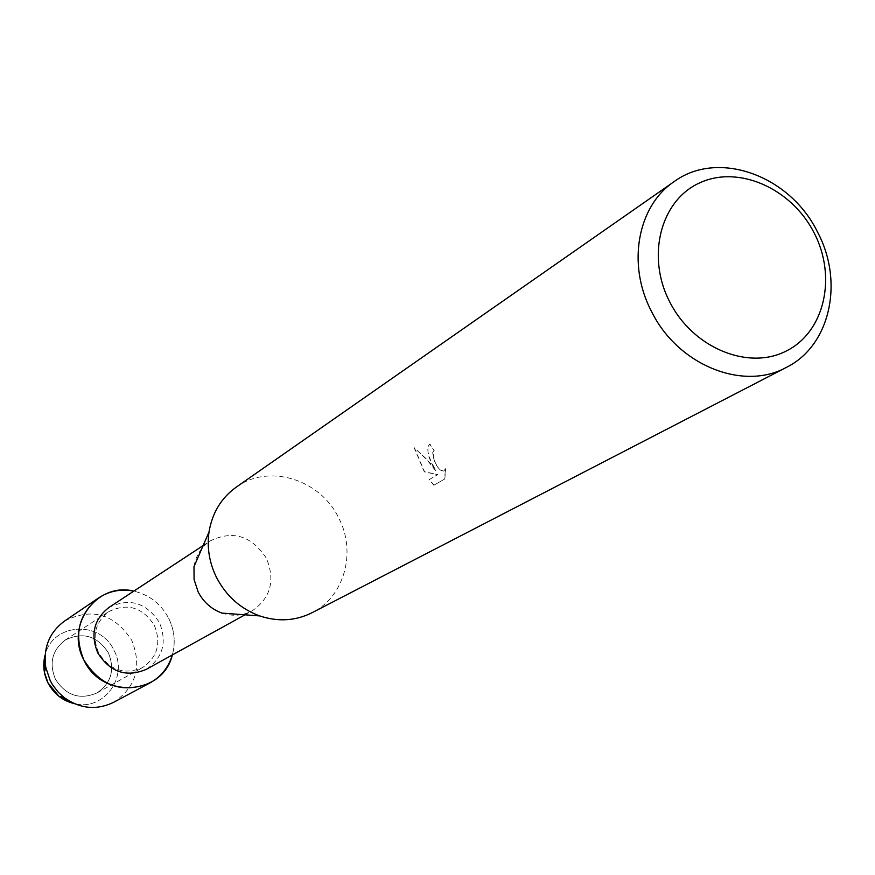 <?xml version="1.0" encoding="UTF-8"?>
<svg xmlns="http://www.w3.org/2000/svg" width="875" height="875" viewBox="0 0 875 875"><rect width="100%" height="100%" fill="white"/><g stroke="black" fill="none" stroke-linecap="round" stroke-linejoin="round"><path stroke-width="0.66" stroke-dasharray="4.38 3.28" d="M108.413 652.892C115.106 669.692 111.311 683.036 97.005 692.945C79.789 700.186 65.909 695.581 55.377 679.131C48.913 663.228 52.161 650.223 65.1 640.117C82.786 631.509 97.223 635.764 108.413 652.892C115.106 669.692 111.311 683.036 97.005 692.945C79.789 700.186 65.909 695.581 55.377 679.131C48.913 663.228 52.161 650.223 65.1 640.117C82.786 631.509 97.223 635.764 108.413 652.892M113.925 650.256C128.767 676.823 103.72 711.288 74.528 703.708C103.72 711.288 128.767 676.823 113.925 650.256C100.373 619.959 52.533 622.913 45.117 655.003C52.533 622.913 100.373 619.959 113.925 650.256M154.339 625.33C161.448 643.092 157.5 657.18 142.494 667.603C124.403 675.183 109.78 670.272 98.623 652.848C91.755 636.016 95.123 622.289 108.719 611.669C127.291 602.634 142.505 607.195 154.339 625.33C161.448 643.092 157.5 657.18 142.494 667.603C124.403 675.183 109.78 670.272 98.623 652.848C91.755 636.016 95.123 622.289 108.719 611.669C127.291 602.634 142.505 607.195 154.339 625.33M108.883 607.523C129.445 597.461 146.3 602.481 159.425 622.573C167.311 642.272 162.914 657.869 146.234 669.375M168.678 618.253C174.497 630.197 175.722 642.425 172.342 654.948C175.722 642.425 174.497 630.197 168.678 618.253C160.967 603.827 149.341 594.792 133.809 591.139C149.341 594.792 160.967 603.827 168.678 618.253M193.977 566.661C195.836 555.603 201.206 547.05 210.066 540.991C232.87 529.9 251.661 535.697 266.448 558.381C275.406 580.552 270.67 598.03 252.23 610.805C242.736 615.836 232.662 616.602 222.02 613.102M236.206 487.167C268.592 463.334 320.163 479.172 338.625 517.814C356.727 551.841 344.466 596.772 312.025 612.73M433.847 485.22L429.067 479.664L437.73 474.622L424.331 471.898L414.203 447.88L425.917 458.478L435.455 470.477C428.072 457.964 426.114 449.17 429.603 444.095L434.022 450.341L429.833 443.997C426.672 446.863 427.252 452.966 431.55 462.317L435.673 470.378L430.27 463.083L414.411 447.77L424.55 471.789L437.948 474.512L429.286 479.566L434.066 485.111L444.861 478.909L434.066 485.111M444.85 478.909L445.637 468.672L443.942 471.045C440.661 471.516 437.489 468.027 434.427 460.6L432.917 452.463L434.241 450.231M434.022 450.341L432.698 452.572C433.891 463.137 437.566 469.339 443.723 471.155L445.419 468.781L444.631 479.019M64.487 621.097C91.831 607.283 114.253 613.703 131.742 640.347C142.144 666.553 136.084 687.225 113.553 702.352M97.005 692.945L142.494 667.603L97.005 692.945M244.967 614.819L252.23 610.805M203.131 545.552L210.066 540.991M65.1 640.117L108.719 611.669L65.1 640.117"/><path stroke-width="1.31" d="M44.395 672.219L47.983 682.894L58.964 696.336L74.528 703.708C62.694 700.831 53.845 693.897 47.983 682.894C43.586 673.816 42.634 664.53 45.117 655.003L44.395 672.219L45.784 667.439C43.061 647.872 49.295 632.417 64.487 621.097L98.612 597.931C109.309 590.942 121.045 588.678 133.809 591.139C96.983 581.7 64.772 625.417 83.934 660.111C73.598 634.878 78.498 614.152 98.612 597.931M244.967 614.819L146.234 669.375C126.263 677.688 110.13 672.23 97.825 653.002C90.256 634.441 93.942 619.281 108.883 607.523L203.131 545.552M172.342 654.948C162.914 695.428 101.773 699.552 83.934 660.111C100.636 686.306 122.631 693.919 149.942 682.938C161.109 676.725 168.58 667.395 172.342 654.948M786.308 367.434L312.025 612.73C295.531 620.933 278.097 622.005 259.7 615.923L222.02 613.102C211.498 609.241 203.547 602.197 198.166 591.97L194.086 579.534L193.977 566.661L209.016 531.989C212.209 512.892 221.266 497.952 236.206 487.167L674.111 181.639C717.938 149.319 789.83 175.372 817.436 231.886C844.287 281.761 830.255 345.844 786.308 367.434C743.05 391.42 677.808 365.072 651.623 311.642C626.73 264.764 637.383 206.084 674.111 181.639M259.7 615.923C240.745 608.934 226.395 596.203 216.639 577.697C209.355 562.953 206.817 547.717 209.016 531.989M814.013 232.673C837.123 276.773 824.655 332.062 786.242 351.039C748.169 370.694 693 347.933 669.791 302.028C646.002 256.397 660.592 200.331 699.661 182.886C738.402 164.762 791.448 188.311 814.013 232.673M149.942 682.938L113.553 702.352C96.458 710.522 79.888 708.848 63.831 697.331L58.155 692.103L52.511 684.72L50.225 680.663L45.784 667.439M58.964 696.336L63.831 697.331"/></g></svg>
